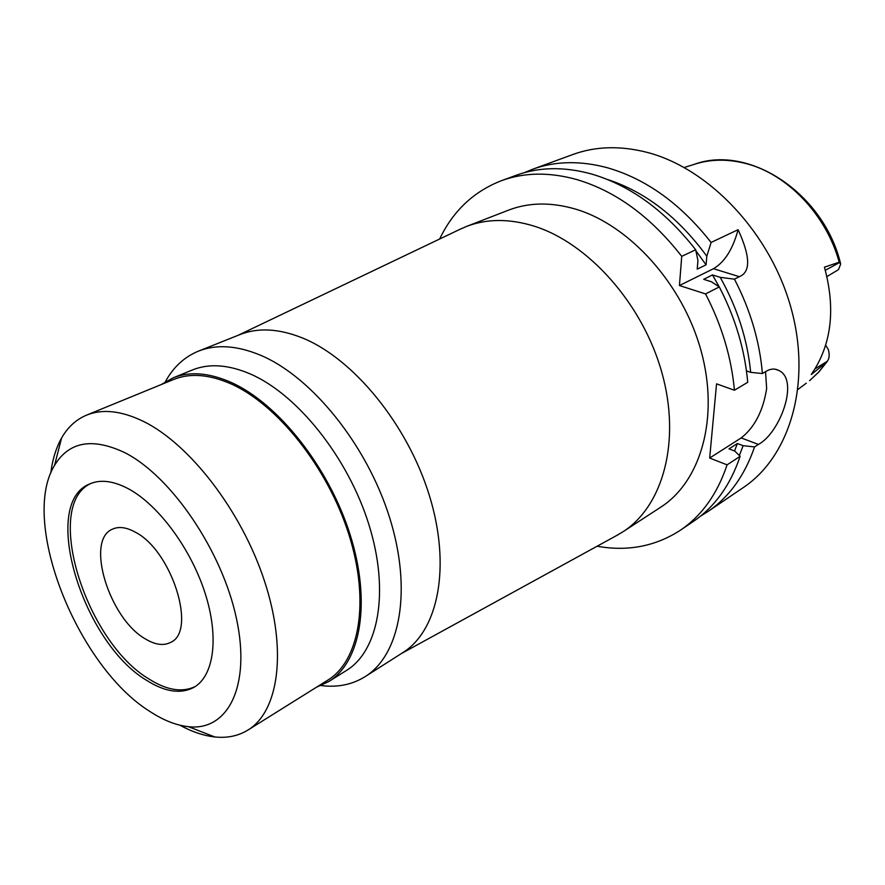 <?xml version="1.0" encoding="UTF-8"?>
<svg xmlns="http://www.w3.org/2000/svg" width="885" height="885" viewBox="0 0 885 885"><rect width="100%" height="100%" fill="white"/><g stroke="black" fill="none" stroke-linecap="round" stroke-linejoin="round"><path stroke-width="1.33" d="M826.955 276.562L838.493 269.637L840.695 264.007L839.19 262.192C826.302 214.48 786.798 173.615 745.292 163.382C727.216 158.824 710.179 159.156 694.172 164.367L684.249 167.497M827.077 361.655L818.979 371.855L809.565 380.694L818.603 372.209L826.501 362.275L811.279 374.521C831.524 345.006 835.916 309.219 824.422 267.17L839.19 262.192M826.501 362.275L827.42 361.146C829.367 358.425 829.676 354.564 828.349 349.575L825.661 345.205M135.062 532.04C126.278 527.239 118.756 526.276 112.506 529.141C84.993 539.961 109.165 618.56 145.306 638.881C155.118 644.833 163.537 646.017 170.562 642.41C197.289 631.613 171.734 550.271 135.062 532.04M195.165 686.572C182.166 692.756 166.834 690.267 149.167 679.116C85.591 641.802 42.779 504.87 91.022 483.387M128.237 488.686C113.258 480.843 100.425 479.25 89.739 483.918C39.792 503.399 82.482 642.654 146.799 680.454C165.097 692.015 180.828 694.305 193.992 687.302C214.026 675.886 219.369 637.134 204.911 592.607C190.529 548.114 158.083 504.583 128.237 488.686M149.797 711.407C77.305 666.305 19.702 521.674 54.527 465.41C68.919 441.604 92.328 437.356 124.752 452.644C171.17 476.053 222.223 550.979 236.483 618.681C251.119 686.528 227.699 731.298 188.461 726.696C176.159 725.357 163.271 720.257 149.797 711.407M50.766 473.165C52.458 459.536 56.076 447.821 61.585 438.02C67.769 427.167 76.099 419.534 86.564 415.131C102.406 408.693 121.278 410.74 143.182 421.271C189.689 443.916 241.494 510.955 264.405 580.792C287.481 650.674 278.731 711.385 247.977 730.036C238.286 735.977 227.235 738.278 214.812 736.962C203.638 735.712 192.023 731.806 179.954 725.224M247.977 730.036L327.727 680.189C359.498 660.841 370.129 601.557 348.933 534.662C327.892 467.811 277.602 404.578 231.062 383.913C209.137 374.322 189.987 372.851 173.604 379.499L86.564 415.131M161.324 384.521L173.04 377.884C189.556 371.191 208.86 372.673 230.963 382.331C277.967 403.151 328.789 467.003 350.073 534.551C371.501 602.143 360.781 662.024 328.711 681.583L316.476 687.214M328.711 681.583L346.455 670.465C378.725 650.774 389.842 591.235 368.813 524.318C347.949 457.445 297.471 394.433 250.499 374.045C228.407 364.587 209.048 363.237 192.421 369.963L173.04 377.884M165.34 381.789C173.261 367.209 184.268 356.998 198.351 351.179C216.228 344.077 236.97 345.438 260.61 355.261C311.708 376.789 366.821 444.801 389.555 517.437C412.465 590.118 400.197 654.9 365.162 676.627C352.219 684.669 337.506 687.645 321.034 685.554M365.162 676.627L402.83 652.621C438.263 630.618 451.361 566.665 429.391 495.578C407.587 424.534 353.325 358.469 302.327 337.915C278.742 328.534 257.911 327.439 239.835 334.618L198.351 351.179M459.26 229.635L466.384 226.494C486.617 218.684 509.063 218.518 533.721 226.007C588.204 242.8 642.764 303.898 661.88 372.585C681.162 441.305 662.976 506.231 622.896 531.83L616.181 535.779M622.896 531.83L660.697 507.205C700.809 481.562 719.494 417.82 701.108 350.925C682.866 284.063 629.445 225 575.482 209.092C551.045 202.001 528.699 202.366 508.455 210.176L466.384 226.494M727.072 464.846L740.125 456.328C730.368 485.179 714.814 506.862 693.453 521.365L680.499 530.148C701.86 515.645 717.381 493.874 727.072 464.846L709.67 458.032L716.551 383.836L734.428 390.241C731.419 357.418 721.795 325.315 705.555 293.931L679.437 285.534L681.727 256.351C650.829 216.792 615.86 191.193 576.821 179.566C549.364 171.967 524.219 172.343 501.386 180.706C473.663 191.514 453.076 210.951 439.635 239.016M680.499 530.148C655.531 546.355 627.742 551.709 597.098 546.233M734.428 390.241L747.725 382.298C744.838 349.763 735.358 317.969 719.295 286.917L711.429 281.762L703.663 279.317L712.48 274.914L720.213 277.337L734.461 279.173L739.329 276.695C750.812 272.049 750.392 256.385 738.079 229.691L711.097 242.457L706.816 256.241L706.075 264.825L697.214 269.151L697.944 260.522L695.687 249.758L681.727 256.351M738.079 229.691C732.902 249.072 724.715 262.071 713.509 268.697L679.437 285.534M695.687 249.758C665.044 210.641 630.275 185.374 591.379 173.958C564.01 166.502 538.921 166.955 516.088 175.318L501.386 180.706M709.67 458.032L741.188 437.92C754.584 427.422 763.069 410.983 766.653 388.615L765.547 371.656M740.125 456.328L734.749 451.073L729.008 448.872L737.382 443.507L743.112 445.686L754.562 446.925L758.39 444.425L741.188 437.92M746.464 370.881L750.679 372.353L762.405 373.536L766.31 371.202C770.713 368.647 774.873 368.392 778.778 370.45C799.62 379.798 780.006 433.097 758.39 444.425M705.555 293.931L719.295 286.917M734.461 279.173C750.347 309.861 759.662 341.311 762.405 373.536M754.562 446.925C744.727 475.566 729.14 497.138 707.79 511.641L700.422 516.209M707.79 511.641L743.367 487.513C789.63 456.726 811.877 383.869 791.223 308.666C770.758 233.485 709.471 168.593 647.311 152.43C620.352 145.516 595.483 146.224 572.706 154.565L532.35 169.356C555.172 161.004 580.206 160.473 607.464 167.774C646.183 178.947 680.731 203.849 711.097 242.457M524.34 172.675L532.35 169.356M607.342 179.456C645.187 191.735 678.341 217.334 706.816 256.241M706.075 264.825L695.92 250.831M743.112 445.686L739.362 455.576M734.55 451.007L737.382 443.507M720.213 277.337C737.316 307.914 747.471 339.574 750.679 372.353M719.195 286.862L712.48 274.914M825.329 270.257L839.931 262.336M827.375 361.213L815.063 368.846M739.329 276.695L713.509 268.697M806.323 383.172L797.993 389.411M54.527 465.41L61.585 438.02M188.461 726.696L214.812 736.962M401.237 653.639L618.526 534.485M238.076 335.315L461.682 228.485M778.778 370.45L775.149 369.2M694.172 164.367C748.92 144.122 823.327 193.018 840.473 263.155"/></g></svg>
